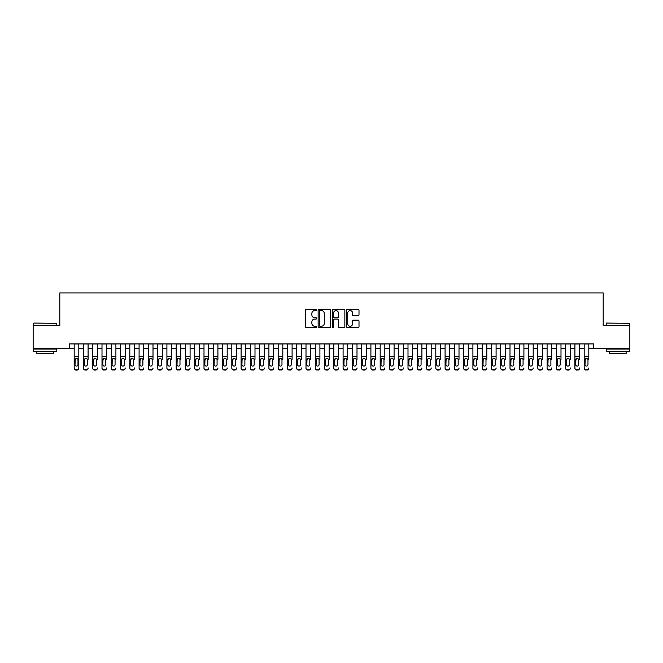 <?xml version="1.0" encoding="UTF-8"?>
<svg xmlns="http://www.w3.org/2000/svg" width="663" height="663" viewBox="0 0 663 663"><rect width="100%" height="100%" fill="white"/><g stroke="black" fill="none" stroke-linecap="round" stroke-linejoin="round"><path stroke-width="0.99" d="M316.665 309.961A0.638 0.638 0 0 0 316.027 309.323L306.356 309.323A0.912 0.912 0 0 0 305.444 310.234L305.444 326.619A0.912 0.912 0 0 0 306.356 327.53L316.027 327.53A0.638 0.638 0 0 0 316.665 326.892A0.638 0.638 0 0 0 316.027 326.254L314.776 326.254A2.909 2.909 0 0 1 311.867 323.337L311.867 321.978A2.909 2.909 0 0 1 314.776 319.06L316.027 319.06A0.638 0.638 0 0 0 316.665 318.422A0.638 0.638 0 0 0 316.027 317.784L314.776 317.784A2.909 2.909 0 0 1 311.867 314.875L311.867 313.508A2.909 2.909 0 0 1 314.776 310.599L316.027 310.599A0.638 0.638 0 0 0 316.665 309.961M358.103 315.737A0.912 0.912 0 0 0 359.006 314.834L359.006 310.234A0.912 0.912 0 0 0 358.103 309.323L347.362 309.323A0.912 0.912 0 0 0 346.451 310.234L346.451 326.619A0.912 0.912 0 0 0 347.362 327.53L358.103 327.53A0.912 0.912 0 0 0 359.006 326.619L359.006 321.066A0.912 0.912 0 0 0 358.103 320.154L353.503 320.154A0.912 0.912 0 0 0 352.592 321.066L352.592 323.817A2.437 2.437 0 0 1 350.155 326.254A2.437 2.437 0 0 1 347.727 323.817L347.727 313.035A2.437 2.437 0 0 1 350.155 310.599A2.437 2.437 0 0 1 352.592 313.035L352.592 314.834A0.912 0.912 0 0 0 353.503 315.737L358.103 315.737M69.549 348.564L33.15 348.564L33.15 325.384L59.811 325.384L59.811 292.922L603.189 292.922L603.189 325.384L629.85 325.384L629.85 348.564L593.451 348.564L593.451 343.923L69.549 343.923L69.549 348.564L74.181 348.564M330.704 310.234A0.912 0.912 0 0 0 329.793 309.323L319.052 309.323A0.912 0.912 0 0 0 318.141 310.234L318.141 326.619A0.912 0.912 0 0 0 319.052 327.53L329.793 327.53A0.912 0.912 0 0 0 330.704 326.619L330.704 310.234M333.207 309.323L343.948 309.323A0.912 0.912 0 0 1 344.859 310.234L344.859 326.619A0.912 0.912 0 0 1 343.948 327.53L339.348 327.53A0.912 0.912 0 0 1 338.437 326.619L338.437 319.972A0.912 0.912 0 0 0 337.533 319.06L334.483 319.06A0.912 0.912 0 0 0 333.572 319.972L333.572 326.892A0.638 0.638 0 0 1 332.934 327.53A0.638 0.638 0 0 1 332.296 326.892L332.296 310.234A0.912 0.912 0 0 1 333.207 309.323M78.814 348.564L83.455 348.564M88.088 348.564L92.729 348.564M97.362 348.564L102.003 348.564M106.635 348.564L111.276 348.564M115.909 348.564L120.542 348.564M125.183 348.564L129.815 348.564M134.456 348.564L139.089 348.564M143.73 348.564L148.363 348.564M153.004 348.564L157.637 348.564M162.269 348.564L166.91 348.564M171.543 348.564L176.184 348.564M180.817 348.564L185.458 348.564M190.09 348.564L194.731 348.564M199.364 348.564L203.997 348.564M208.638 348.564L213.271 348.564M217.912 348.564L222.544 348.564M227.185 348.564L231.818 348.564M236.451 348.564L241.092 348.564M245.724 348.564L250.365 348.564M254.998 348.564L259.639 348.564M264.272 348.564L268.913 348.564M273.546 348.564L278.178 348.564M282.819 348.564L287.452 348.564M292.093 348.564L296.726 348.564M301.367 348.564L305.999 348.564M310.64 348.564L315.273 348.564M319.906 348.564L324.547 348.564M329.179 348.564L333.82 348.564M338.453 348.564L343.094 348.564M347.727 348.564L352.36 348.564M357.001 348.564L361.633 348.564M366.274 348.564L370.907 348.564M375.548 348.564L380.181 348.564M384.822 348.564L389.454 348.564M394.087 348.564L398.728 348.564M403.361 348.564L408.002 348.564M412.635 348.564L417.276 348.564M421.908 348.564L426.549 348.564M431.182 348.564L435.815 348.564M440.456 348.564L445.088 348.564M449.729 348.564L454.362 348.564M459.003 348.564L463.636 348.564M468.269 348.564L472.91 348.564M477.542 348.564L482.183 348.564M486.816 348.564L491.457 348.564M496.09 348.564L500.731 348.564M505.363 348.564L509.996 348.564M514.637 348.564L519.27 348.564M523.911 348.564L528.544 348.564M533.185 348.564L537.817 348.564M542.458 348.564L547.091 348.564M551.724 348.564L556.365 348.564M560.997 348.564L565.638 348.564M570.271 348.564L574.912 348.564M579.545 348.564L584.186 348.564M588.819 348.564L593.451 348.564M320.055 310.599A0.638 0.638 0 0 0 319.417 311.237L319.417 325.616A0.638 0.638 0 0 0 320.055 326.254L321.373 326.254A2.909 2.909 0 0 0 324.29 323.337L324.29 313.508A2.909 2.909 0 0 0 321.373 310.599L320.055 310.599M338.437 313.077A2.437 2.437 0 0 0 336.008 310.64A2.437 2.437 0 0 0 333.572 313.077L333.572 316.881A0.912 0.912 0 0 0 334.483 317.784L337.533 317.784A0.912 0.912 0 0 0 338.437 316.881L338.437 313.077M74.181 359.354L74.181 367.94A1.856 1.84 -0 0 0 76.038 369.78L76.966 369.78A1.856 1.84 -0 0 0 78.814 367.94L78.814 368.238A1.856 1.84 180 0 1 76.966 370.078L76.966 369.78M77.985 364.633L77.985 359.752L77.985 364.633A1.483 1.475 180 0 1 76.502 366.1A1.483 1.475 180 0 0 77.985 364.633M75.018 364.923L75.018 364.633A1.483 1.475 180 0 0 76.502 366.1M75.018 364.633L75.184 359.064L76.502 358.26L77.82 359.064L76.502 358.26L75.018 359.636M78.814 343.923L78.814 367.94M74.181 343.923L74.181 368.238A1.856 1.84 180 0 0 76.038 370.078L76.966 370.078M78.814 359.064L77.82 359.064L77.985 359.752M33.896 323.063L56.794 323.337L33.896 323.063M45.208 351.34L33.614 351.34L33.614 349.028L56.794 349.028L56.794 351.34L45.208 351.34M53.554 351.34L53.554 353.478L36.863 353.478L36.863 351.34M606.479 323.063L629.386 323.337L606.479 323.063M617.792 351.34L606.206 351.34L606.206 349.028L629.386 349.028L629.386 351.34L617.792 351.34M626.137 351.34L626.137 353.478L609.446 353.478L609.446 351.34M83.455 343.923L83.455 367.94A1.856 1.84 -0 0 0 85.312 369.78L86.24 369.78A1.856 1.84 -0 0 0 88.088 367.94L88.088 368.238A1.856 1.84 180 0 1 86.24 370.078L86.24 369.78M88.088 359.354L88.088 343.923M87.259 364.633L87.259 359.752L87.259 364.633A1.483 1.475 180 0 1 85.776 366.1A1.483 1.475 180 0 0 87.259 364.633M84.292 364.923L84.292 364.633A1.483 1.475 180 0 0 85.776 366.1M84.292 364.633L84.45 359.064L85.776 358.26L87.093 359.064L85.776 358.26L84.292 359.636M92.729 343.923L92.729 367.94A1.856 1.84 -0 0 0 94.585 369.78L95.505 369.78A1.856 1.84 -0 0 0 97.362 367.94L97.362 368.238A1.856 1.84 180 0 1 95.505 370.078L95.505 369.78M97.362 359.354L97.362 343.923M96.533 364.633L96.533 359.752L96.533 364.633A1.483 1.475 180 0 1 95.049 366.1A1.483 1.475 180 0 0 96.533 364.633M93.566 364.923L93.566 364.633A1.483 1.475 180 0 0 95.049 366.1M93.566 364.633L93.723 359.064L95.049 358.26L96.367 359.064L95.049 358.26L93.566 359.636M102.003 343.923L102.003 367.94A1.856 1.84 -0 0 0 103.851 369.78L104.779 369.78A1.856 1.84 -0 0 0 106.635 367.94L106.635 368.238A1.856 1.84 180 0 1 104.779 370.078L104.779 369.78M106.635 359.354L106.635 343.923M105.798 364.633L105.798 359.752L105.798 364.633A1.483 1.475 180 0 1 104.315 366.1A1.483 1.475 180 0 0 105.798 364.633M102.831 364.923L102.831 364.633A1.483 1.475 180 0 0 104.315 366.1M102.831 364.633L102.997 359.064L104.315 358.26L105.641 359.064L104.315 358.26L102.831 359.636M111.276 343.923L111.276 367.94A1.856 1.84 -0 0 0 113.124 369.78L114.053 369.78A1.856 1.84 -0 0 0 115.909 367.94L115.909 368.238A1.856 1.84 180 0 1 114.053 370.078L114.053 369.78M115.909 359.354L115.909 343.923M115.072 364.633L115.072 359.752L115.072 364.633A1.483 1.475 180 0 1 113.588 366.1A1.483 1.475 180 0 0 115.072 364.633M112.105 364.923L112.105 364.633A1.483 1.475 180 0 0 113.588 366.1M112.105 364.633L112.271 359.064L113.588 358.26L114.906 359.064L113.588 358.26L112.105 359.636M85.312 369.78L86.24 370.078M85.312 370.078A1.856 1.84 180 0 1 83.455 368.238L83.455 367.94M88.088 359.064L87.093 359.064L87.259 359.752M94.585 369.78L95.505 370.078M94.585 370.078A1.856 1.84 180 0 1 92.729 368.238L92.729 367.94M97.362 359.064L96.367 359.064L96.533 359.752M103.851 369.78L104.779 370.078M103.851 370.078A1.856 1.84 180 0 1 102.003 368.238L102.003 367.94M106.635 359.064L105.641 359.064L105.798 359.752M113.124 369.78L114.053 370.078M113.124 370.078A1.856 1.84 180 0 1 111.276 368.238L111.276 367.94M115.909 359.064L114.906 359.064L115.072 359.752M120.542 343.923L120.542 367.94A1.856 1.84 -0 0 0 122.398 369.78L123.326 369.78A1.856 1.84 -0 0 0 125.183 367.94L125.183 368.238A1.856 1.84 180 0 1 123.326 370.078L123.326 369.78M125.183 359.354L125.183 343.923M124.346 364.633L124.346 359.752L124.346 364.633A1.483 1.475 180 0 1 122.862 366.1A1.483 1.475 180 0 0 124.346 364.633M121.379 364.923L121.379 364.633A1.483 1.475 180 0 0 122.862 366.1M121.379 364.633L121.544 359.064L122.862 358.26L124.18 359.064L122.862 358.26L121.379 359.636M122.398 369.78L123.326 370.078M122.398 370.078A1.856 1.84 180 0 1 120.542 368.238L120.542 367.94M125.183 359.064L124.18 359.064L124.346 359.752M129.815 343.923L129.815 367.94A1.856 1.84 -0 0 0 131.672 369.78L132.6 369.78A1.856 1.84 -0 0 0 134.456 367.94L134.456 368.238A1.856 1.84 180 0 1 132.6 370.078L132.6 369.78M134.456 359.354L134.456 343.923M133.619 364.633L133.619 359.752L133.619 364.633A1.483 1.475 180 0 1 132.136 366.1A1.483 1.475 180 0 0 133.619 364.633M130.652 364.923L130.652 364.633A1.483 1.475 180 0 0 132.136 366.1M130.652 364.633L130.818 359.064L132.136 358.26L133.454 359.064L132.136 358.26L130.652 359.636M131.672 369.78L132.6 370.078M131.672 370.078A1.856 1.84 180 0 1 129.815 368.238L129.815 367.94M134.456 359.064L133.454 359.064L133.619 359.752M139.089 343.923L139.089 367.94A1.856 1.84 -0 0 0 140.946 369.78L141.874 369.78A1.856 1.84 -0 0 0 143.73 367.94L143.73 368.238A1.856 1.84 180 0 1 141.874 370.078L141.874 369.78M143.73 359.354L143.73 343.923M142.893 364.633L142.893 359.752L142.893 364.633A1.483 1.475 180 0 1 141.41 366.1A1.483 1.475 180 0 0 142.893 364.633M139.926 364.923L139.926 364.633A1.483 1.475 180 0 0 141.41 366.1M139.926 364.633L140.092 359.064L141.41 358.26L142.727 359.064L141.41 358.26L139.926 359.636M140.946 369.78L141.874 370.078M140.946 370.078A1.856 1.84 180 0 1 139.089 368.238L139.089 367.94M143.73 359.064L142.727 359.064L142.893 359.752M148.363 343.923L148.363 367.94A1.856 1.84 -0 0 0 150.219 369.78L151.147 369.78A1.856 1.84 -0 0 0 153.004 367.94L153.004 368.238A1.856 1.84 180 0 1 151.147 370.078L151.147 369.78M153.004 359.354L153.004 343.923M152.167 364.633L152.167 359.752L152.167 364.633A1.483 1.475 180 0 1 150.683 366.1A1.483 1.475 180 0 0 152.167 364.633M149.2 364.923L149.2 364.633A1.483 1.475 180 0 0 150.683 366.1M149.2 364.633L149.366 359.064L150.683 358.26L152.001 359.064L150.683 358.26L149.2 359.636M150.219 369.78L151.147 370.078M150.219 370.078A1.856 1.84 180 0 1 148.363 368.238L148.363 367.94M153.004 359.064L152.001 359.064L152.167 359.752M157.637 343.923L157.637 367.94A1.856 1.84 -0 0 0 159.493 369.78L160.421 369.78A1.856 1.84 -0 0 0 162.269 367.94L162.269 368.238A1.856 1.84 180 0 1 160.421 370.078L160.421 369.78M162.269 359.354L162.269 343.923M161.441 364.633L161.441 359.752L161.441 364.633A1.483 1.475 180 0 1 159.957 366.1A1.483 1.475 180 0 0 161.441 364.633M158.474 364.923L158.474 364.633A1.483 1.475 180 0 0 159.957 366.1M158.474 364.633L158.631 359.064L159.957 358.26L161.275 359.064L159.957 358.26L158.474 359.636M159.493 369.78L160.421 370.078M159.493 370.078A1.856 1.84 180 0 1 157.637 368.238L157.637 367.94M162.269 359.064L161.275 359.064L161.441 359.752M166.91 343.923L166.91 367.94A1.856 1.84 -0 0 0 168.767 369.78L169.695 369.78A1.856 1.84 -0 0 0 171.543 367.94L171.543 368.238A1.856 1.84 180 0 1 169.695 370.078L169.695 369.78M171.543 359.354L171.543 343.923M170.714 364.633L170.714 359.752L170.714 364.633A1.483 1.475 180 0 1 169.231 366.1A1.483 1.475 180 0 0 170.714 364.633M167.747 364.923L167.747 364.633A1.483 1.475 180 0 0 169.231 366.1M167.747 364.633L167.905 359.064L169.231 358.26L170.548 359.064L169.231 358.26L167.747 359.636M168.767 369.78L169.695 370.078M168.767 370.078A1.856 1.84 180 0 1 166.91 368.238L166.91 367.94M171.543 359.064L170.548 359.064L170.714 359.752M176.184 343.923L176.184 367.94A1.856 1.84 -0 0 0 178.04 369.78L178.96 369.78A1.856 1.84 -0 0 0 180.817 367.94L180.817 368.238A1.856 1.84 180 0 1 178.96 370.078L178.96 369.78M180.817 359.354L180.817 343.923M179.98 364.633L179.98 359.752L179.98 364.633A1.483 1.475 180 0 1 178.496 366.1A1.483 1.475 180 0 0 179.98 364.633M177.013 364.923L177.013 364.633A1.483 1.475 180 0 0 178.496 366.1M177.013 364.633L177.178 359.064L178.496 358.26L179.822 359.064L178.496 358.26L177.013 359.636M178.04 369.78L178.96 370.078M178.04 370.078A1.856 1.84 180 0 1 176.184 368.238L176.184 367.94M180.817 359.064L179.822 359.064L179.98 359.752M185.458 343.923L185.458 367.94A1.856 1.84 -0 0 0 187.306 369.78L188.234 369.78A1.856 1.84 -0 0 0 190.09 367.94L190.09 368.238A1.856 1.84 180 0 1 188.234 370.078L188.234 369.78M190.09 359.354L190.09 343.923M189.253 364.633L189.253 359.752L189.253 364.633A1.483 1.475 180 0 1 187.77 366.1A1.483 1.475 180 0 0 189.253 364.633M186.286 364.923L186.286 364.633A1.483 1.475 180 0 0 187.77 366.1M186.286 364.633L186.452 359.064L187.77 358.26L189.096 359.064L187.77 358.26L186.286 359.636M187.306 369.78L188.234 370.078M187.306 370.078A1.856 1.84 180 0 1 185.458 368.238L185.458 367.94M190.09 359.064L189.096 359.064L189.253 359.752M194.731 343.923L194.731 367.94A1.856 1.84 -0 0 0 196.579 369.78L197.508 369.78A1.856 1.84 -0 0 0 199.364 367.94L199.364 368.238A1.856 1.84 180 0 1 197.508 370.078L197.508 369.78M199.364 359.354L199.364 343.923M198.527 364.633L198.527 359.752L198.527 364.633A1.483 1.475 180 0 1 197.044 366.1A1.483 1.475 180 0 0 198.527 364.633M195.56 364.923L195.56 364.633A1.483 1.475 180 0 0 197.044 366.1M195.56 364.633L195.726 359.064L197.044 358.26L198.361 359.064L197.044 358.26L195.56 359.636M196.579 369.78L197.508 370.078M196.579 370.078A1.856 1.84 180 0 1 194.731 368.238L194.731 367.94M199.364 359.064L198.361 359.064L198.527 359.752M203.997 343.923L203.997 367.94A1.856 1.84 -0 0 0 205.853 369.78L206.781 369.78A1.856 1.84 -0 0 0 208.638 367.94L208.638 368.238A1.856 1.84 180 0 1 206.781 370.078L206.781 369.78M208.638 359.354L208.638 343.923M207.801 364.633L207.801 359.752L207.801 364.633A1.483 1.475 180 0 1 206.317 366.1A1.483 1.475 180 0 0 207.801 364.633M204.834 364.923L204.834 364.633A1.483 1.475 180 0 0 206.317 366.1M204.834 364.633L205 359.064L206.317 358.26L207.635 359.064L206.317 358.26L204.834 359.636M205.853 369.78L206.781 370.078M205.853 370.078A1.856 1.84 180 0 1 203.997 368.238L203.997 367.94M208.638 359.064L207.635 359.064L207.801 359.752M213.271 343.923L213.271 367.94A1.856 1.84 -0 0 0 215.127 369.78L216.055 369.78A1.856 1.84 -0 0 0 217.912 367.94L217.912 368.238A1.856 1.84 180 0 1 216.055 370.078L216.055 369.78M217.912 359.354L217.912 343.923M217.074 364.633L217.074 359.752L217.074 364.633A1.483 1.475 180 0 1 215.591 366.1A1.483 1.475 180 0 0 217.074 364.633M214.108 364.923L214.108 364.633A1.483 1.475 180 0 0 215.591 366.1M214.108 364.633L214.273 359.064L215.591 358.26L216.909 359.064L215.591 358.26L214.108 359.636M215.127 369.78L216.055 370.078M215.127 370.078A1.856 1.84 180 0 1 213.271 368.238L213.271 367.94M217.912 359.064L216.909 359.064L217.074 359.752M222.544 343.923L222.544 367.94A1.856 1.84 -0 0 0 224.401 369.78L225.329 369.78A1.856 1.84 -0 0 0 227.185 367.94L227.185 368.238A1.856 1.84 180 0 1 225.329 370.078L225.329 369.78M227.185 359.354L227.185 343.923M226.348 364.633L226.348 359.752L226.348 364.633A1.483 1.475 180 0 1 224.865 366.1A1.483 1.475 180 0 0 226.348 364.633M223.381 364.923L223.381 364.633A1.483 1.475 180 0 0 224.865 366.1M223.381 364.633L223.547 359.064L224.865 358.26L226.182 359.064L224.865 358.26L223.381 359.636M224.401 369.78L225.329 370.078M224.401 370.078A1.856 1.84 180 0 1 222.544 368.238L222.544 367.94M227.185 359.064L226.182 359.064L226.348 359.752M231.818 343.923L231.818 367.94A1.856 1.84 -0 0 0 233.674 369.78L234.603 369.78A1.856 1.84 -0 0 0 236.451 367.94L236.451 368.238A1.856 1.84 180 0 1 234.603 370.078L234.603 369.78M236.451 359.354L236.451 343.923M235.622 364.633L235.622 359.752L235.622 364.633A1.483 1.475 180 0 1 234.138 366.1A1.483 1.475 180 0 0 235.622 364.633M232.655 364.923L232.655 364.633A1.483 1.475 180 0 0 234.138 366.1M232.655 364.633L232.821 359.064L234.138 358.26L235.456 359.064L234.138 358.26L232.655 359.636M233.674 369.78L234.603 370.078M233.674 370.078A1.856 1.84 180 0 1 231.818 368.238L231.818 367.94M236.451 359.064L235.456 359.064L235.622 359.752M241.092 343.923L241.092 367.94A1.856 1.84 -0 0 0 242.948 369.78L243.876 369.78A1.856 1.84 -0 0 0 245.724 367.94L245.724 368.238A1.856 1.84 180 0 1 243.876 370.078L243.876 369.78M245.724 359.354L245.724 343.923M244.896 364.633L244.896 359.752L244.896 364.633A1.483 1.475 180 0 1 243.412 366.1A1.483 1.475 180 0 0 244.896 364.633M241.929 364.923L241.929 364.633A1.483 1.475 180 0 0 243.412 366.1M241.929 364.633L242.086 359.064L243.412 358.26L244.73 359.064L243.412 358.26L241.929 359.636M242.948 369.78L243.876 370.078M242.948 370.078A1.856 1.84 180 0 1 241.092 368.238L241.092 367.94M245.724 359.064L244.73 359.064L244.896 359.752M250.365 343.923L250.365 367.94A1.856 1.84 -0 0 0 252.222 369.78L253.142 369.78A1.856 1.84 -0 0 0 254.998 367.94L254.998 368.238A1.856 1.84 180 0 1 253.142 370.078L253.142 369.78M254.998 359.354L254.998 343.923M254.169 364.633L254.169 359.752L254.169 364.633A1.483 1.475 180 0 1 252.686 366.1A1.483 1.475 180 0 0 254.169 364.633M251.194 364.923L251.194 364.633A1.483 1.475 180 0 0 252.686 366.1M251.194 364.633L251.36 359.064L252.686 358.26L254.004 359.064L252.686 358.26L251.194 359.636M252.222 369.78L253.142 370.078M252.222 370.078A1.856 1.84 180 0 1 250.365 368.238L250.365 367.94M254.998 359.064L254.004 359.064L254.169 359.752M259.639 343.923L259.639 367.94A1.856 1.84 -0 0 0 261.487 369.78L262.415 369.78A1.856 1.84 -0 0 0 264.272 367.94L264.272 368.238A1.856 1.84 180 0 1 262.415 370.078L262.415 369.78M264.272 359.354L264.272 343.923M263.435 364.633L263.435 359.752L263.435 364.633A1.483 1.475 180 0 1 261.951 366.1A1.483 1.475 180 0 0 263.435 364.633M260.468 364.923L260.468 364.633A1.483 1.475 180 0 0 261.951 366.1M260.468 364.633L260.634 359.064L261.951 358.26L263.277 359.064L261.951 358.26L260.468 359.636M261.487 369.78L262.415 370.078M261.487 370.078A1.856 1.84 180 0 1 259.639 368.238L259.639 367.94M264.272 359.064L263.277 359.064L263.435 359.752M268.913 343.923L268.913 367.94A1.856 1.84 -0 0 0 270.761 369.78L271.689 369.78A1.856 1.84 -0 0 0 273.546 367.94L273.546 368.238A1.856 1.84 180 0 1 271.689 370.078L271.689 369.78M273.546 359.354L273.546 343.923M272.708 364.633L272.708 359.752L272.708 364.633A1.483 1.475 180 0 1 271.225 366.1A1.483 1.475 180 0 0 272.708 364.633M269.742 364.923L269.742 364.633A1.483 1.475 180 0 0 271.225 366.1M269.742 364.633L269.907 359.064L271.225 358.26L272.543 359.064L271.225 358.26L269.742 359.636M270.761 369.78L271.689 370.078M270.761 370.078A1.856 1.84 180 0 1 268.913 368.238L268.913 367.94M273.546 359.064L272.543 359.064L272.708 359.752M278.178 343.923L278.178 367.94A1.856 1.84 -0 0 0 280.035 369.78L280.963 369.78A1.856 1.84 -0 0 0 282.819 367.94L282.819 368.238A1.856 1.84 180 0 1 280.963 370.078L280.963 369.78M282.819 359.354L282.819 343.923M281.982 364.633L281.982 359.752L281.982 364.633A1.483 1.475 180 0 1 280.499 366.1A1.483 1.475 180 0 0 281.982 364.633M279.015 364.923L279.015 364.633A1.483 1.475 180 0 0 280.499 366.1M279.015 364.633L279.181 359.064L280.499 358.26L281.816 359.064L280.499 358.26L279.015 359.636M280.035 369.78L280.963 370.078M280.035 370.078A1.856 1.84 180 0 1 278.178 368.238L278.178 367.94M282.819 359.064L281.816 359.064L281.982 359.752M287.452 343.923L287.452 367.94A1.856 1.84 -0 0 0 289.308 369.78L290.237 369.78A1.856 1.84 -0 0 0 292.093 367.94L292.093 368.238A1.856 1.84 180 0 1 290.237 370.078L290.237 369.78M292.093 359.354L292.093 343.923M291.256 364.633L291.256 359.752L291.256 364.633A1.483 1.475 180 0 1 289.772 366.1A1.483 1.475 180 0 0 291.256 364.633M288.289 364.923L288.289 364.633A1.483 1.475 180 0 0 289.772 366.1M288.289 364.633L288.455 359.064L289.772 358.26L291.09 359.064L289.772 358.26L288.289 359.636M289.308 369.78L290.237 370.078M289.308 370.078A1.856 1.84 180 0 1 287.452 368.238L287.452 367.94M292.093 359.064L291.09 359.064L291.256 359.752M296.726 343.923L296.726 367.94A1.856 1.84 -0 0 0 298.582 369.78L299.51 369.78A1.856 1.84 -0 0 0 301.367 367.94L301.367 368.238A1.856 1.84 180 0 1 299.51 370.078L299.51 369.78M301.367 359.354L301.367 343.923M300.53 364.633L300.53 359.752L300.53 364.633A1.483 1.475 180 0 1 299.046 366.1A1.483 1.475 180 0 0 300.53 364.633M297.563 364.923L297.563 364.633A1.483 1.475 180 0 0 299.046 366.1M297.563 364.633L297.728 359.064L299.046 358.26L300.364 359.064L299.046 358.26L297.563 359.636M298.582 369.78L299.51 370.078M298.582 370.078A1.856 1.84 180 0 1 296.726 368.238L296.726 367.94M301.367 359.064L300.364 359.064L300.53 359.752M305.999 343.923L305.999 367.94A1.856 1.84 -0 0 0 307.856 369.78L308.784 369.78A1.856 1.84 -0 0 0 310.64 367.94L310.64 368.238A1.856 1.84 180 0 1 308.784 370.078L308.784 369.78M310.64 359.354L310.64 343.923M309.803 364.633L309.803 359.752L309.803 364.633A1.483 1.475 180 0 1 308.32 366.1A1.483 1.475 180 0 0 309.803 364.633M306.836 364.923L306.836 364.633A1.483 1.475 180 0 0 308.32 366.1M306.836 364.633L307.002 359.064L308.32 358.26L309.638 359.064L308.32 358.26L306.836 359.636M307.856 369.78L308.784 370.078M307.856 370.078A1.856 1.84 180 0 1 305.999 368.238L305.999 367.94M310.64 359.064L309.638 359.064L309.803 359.752M315.273 343.923L315.273 367.94A1.856 1.84 -0 0 0 317.129 369.78L318.058 369.78A1.856 1.84 -0 0 0 319.906 367.94L319.906 368.238A1.856 1.84 180 0 1 318.058 370.078L318.058 369.78M319.906 359.354L319.906 343.923M319.077 364.633L319.077 359.752L319.077 364.633A1.483 1.475 180 0 1 317.594 366.1A1.483 1.475 180 0 0 319.077 364.633M316.11 364.923L316.11 364.633A1.483 1.475 180 0 0 317.594 366.1M316.11 364.633L316.268 359.064L317.594 358.26L318.911 359.064L317.594 358.26L316.11 359.636M317.129 369.78L318.058 370.078M317.129 370.078A1.856 1.84 180 0 1 315.273 368.238L315.273 367.94M319.906 359.064L318.911 359.064L319.077 359.752M324.547 343.923L324.547 367.94A1.856 1.84 -0 0 0 326.403 369.78L327.331 369.78A1.856 1.84 -0 0 0 329.179 367.94L329.179 368.238A1.856 1.84 180 0 1 327.331 370.078L327.331 369.78M329.179 359.354L329.179 343.923M328.351 364.633L328.351 359.752L328.351 364.633A1.483 1.475 180 0 1 326.867 366.1A1.483 1.475 180 0 0 328.351 364.633M325.384 364.923L325.384 364.633A1.483 1.475 180 0 0 326.867 366.1M325.384 364.633L325.541 359.064L326.867 358.26L328.185 359.064L326.867 358.26L325.384 359.636M326.403 369.78L327.331 370.078M326.403 370.078A1.856 1.84 180 0 1 324.547 368.238L324.547 367.94M329.179 359.064L328.185 359.064L328.351 359.752M333.82 343.923L333.82 367.94A1.856 1.84 -0 0 0 335.669 369.78L336.597 369.78A1.856 1.84 -0 0 0 338.453 367.94L338.453 368.238A1.856 1.84 180 0 1 336.597 370.078L336.597 369.78M338.453 359.354L338.453 343.923M337.616 364.633L337.616 359.752L337.616 364.633A1.483 1.475 180 0 1 336.133 366.1A1.483 1.475 180 0 0 337.616 364.633M334.649 364.923L334.649 364.633A1.483 1.475 180 0 0 336.133 366.1M334.649 364.633L334.815 359.064L336.133 358.26L337.459 359.064L336.133 358.26L334.649 359.636M335.669 369.78L336.597 370.078M335.669 370.078A1.856 1.84 180 0 1 333.82 368.238L333.82 367.94M338.453 359.064L337.459 359.064L337.616 359.752M343.094 343.923L343.094 367.94A1.856 1.84 -0 0 0 344.942 369.78L345.871 369.78A1.856 1.84 -0 0 0 347.727 367.94L347.727 368.238A1.856 1.84 180 0 1 345.871 370.078L345.871 369.78M347.727 359.354L347.727 343.923M346.89 364.633L346.89 359.752L346.89 364.633A1.483 1.475 180 0 1 345.406 366.1A1.483 1.475 180 0 0 346.89 364.633M343.923 364.923L343.923 364.633A1.483 1.475 180 0 0 345.406 366.1M343.923 364.633L344.089 359.064L345.406 358.26L346.732 359.064L345.406 358.26L343.923 359.636M344.942 369.78L345.871 370.078M344.942 370.078A1.856 1.84 180 0 1 343.094 368.238L343.094 367.94M347.727 359.064L346.732 359.064L346.89 359.752M352.36 343.923L352.36 367.94A1.856 1.84 -0 0 0 354.216 369.78L355.144 369.78A1.856 1.84 -0 0 0 357.001 367.94L357.001 368.238A1.856 1.84 180 0 1 355.144 370.078L355.144 369.78M357.001 359.354L357.001 343.923M356.164 364.633L356.164 359.752L356.164 364.633A1.483 1.475 180 0 1 354.68 366.1A1.483 1.475 180 0 0 356.164 364.633M353.197 364.923L353.197 364.633A1.483 1.475 180 0 0 354.68 366.1M353.197 364.633L353.362 359.064L354.68 358.26L355.998 359.064L354.68 358.26L353.197 359.636M354.216 369.78L355.144 370.078M354.216 370.078A1.856 1.84 180 0 1 352.36 368.238L352.36 367.94M357.001 359.064L355.998 359.064L356.164 359.752M361.633 343.923L361.633 367.94A1.856 1.84 -0 0 0 363.49 369.78L364.418 369.78A1.856 1.84 -0 0 0 366.274 367.94L366.274 368.238A1.856 1.84 180 0 1 364.418 370.078L364.418 369.78M366.274 359.354L366.274 343.923M365.437 364.633L365.437 359.752L365.437 364.633A1.483 1.475 180 0 1 363.954 366.1A1.483 1.475 180 0 0 365.437 364.633M362.47 364.923L362.47 364.633A1.483 1.475 180 0 0 363.954 366.1M362.47 364.633L362.636 359.064L363.954 358.26L365.272 359.064L363.954 358.26L362.47 359.636M363.49 369.78L364.418 370.078M363.49 370.078A1.856 1.84 180 0 1 361.633 368.238L361.633 367.94M366.274 359.064L365.272 359.064L365.437 359.752M370.907 343.923L370.907 367.94A1.856 1.84 -0 0 0 372.763 369.78L373.692 369.78A1.856 1.84 -0 0 0 375.548 367.94L375.548 368.238A1.856 1.84 180 0 1 373.692 370.078L373.692 369.78M375.548 359.354L375.548 343.923M374.711 364.633L374.711 359.752L374.711 364.633A1.483 1.475 180 0 1 373.228 366.1A1.483 1.475 180 0 0 374.711 364.633M371.744 364.923L371.744 364.633A1.483 1.475 180 0 0 373.228 366.1M371.744 364.633L371.91 359.064L373.228 358.26L374.545 359.064L373.228 358.26L371.744 359.636M372.763 369.78L373.692 370.078M372.763 370.078A1.856 1.84 180 0 1 370.907 368.238L370.907 367.94M375.548 359.064L374.545 359.064L374.711 359.752M380.181 343.923L380.181 367.94A1.856 1.84 -0 0 0 382.037 369.78L382.965 369.78A1.856 1.84 -0 0 0 384.822 367.94L384.822 368.238A1.856 1.84 180 0 1 382.965 370.078L382.965 369.78M384.822 359.354L384.822 343.923M383.985 364.633L383.985 359.752L383.985 364.633A1.483 1.475 180 0 1 382.501 366.1A1.483 1.475 180 0 0 383.985 364.633M381.018 364.923L381.018 364.633A1.483 1.475 180 0 0 382.501 366.1M381.018 364.633L381.184 359.064L382.501 358.26L383.819 359.064L382.501 358.26L381.018 359.636M382.037 369.78L382.965 370.078M382.037 370.078A1.856 1.84 180 0 1 380.181 368.238L380.181 367.94M384.822 359.064L383.819 359.064L383.985 359.752M389.454 343.923L389.454 367.94A1.856 1.84 -0 0 0 391.311 369.78L392.239 369.78A1.856 1.84 -0 0 0 394.087 367.94L394.087 368.238A1.856 1.84 180 0 1 392.239 370.078L392.239 369.78M394.087 359.354L394.087 343.923M393.258 364.633L393.258 359.752L393.258 364.633A1.483 1.475 180 0 1 391.775 366.1A1.483 1.475 180 0 0 393.258 364.633M390.292 364.923L390.292 364.633A1.483 1.475 180 0 0 391.775 366.1M390.292 364.633L390.457 359.064L391.775 358.26L393.093 359.064L391.775 358.26L390.292 359.636M391.311 369.78L392.239 370.078M391.311 370.078A1.856 1.84 180 0 1 389.454 368.238L389.454 367.94M394.087 359.064L393.093 359.064L393.258 359.752M398.728 343.923L398.728 367.94A1.856 1.84 -0 0 0 400.585 369.78L401.513 369.78A1.856 1.84 -0 0 0 403.361 367.94L403.361 368.238A1.856 1.84 180 0 1 401.513 370.078L401.513 369.78M403.361 359.354L403.361 343.923M402.532 364.633L402.532 359.752L402.532 364.633A1.483 1.475 180 0 1 401.049 366.1A1.483 1.475 180 0 0 402.532 364.633M399.565 364.923L399.565 364.633A1.483 1.475 180 0 0 401.049 366.1M399.565 364.633L399.723 359.064L401.049 358.26L402.366 359.064L401.049 358.26L399.565 359.636M400.585 369.78L401.513 370.078M400.585 370.078A1.856 1.84 180 0 1 398.728 368.238L398.728 367.94M403.361 359.064L402.366 359.064L402.532 359.752M408.002 343.923L408.002 367.94A1.856 1.84 -0 0 0 409.858 369.78L410.778 369.78A1.856 1.84 -0 0 0 412.635 367.94L412.635 368.238A1.856 1.84 180 0 1 410.778 370.078L410.778 369.78M412.635 359.354L412.635 343.923M411.806 364.633L411.806 359.752L411.806 364.633A1.483 1.475 180 0 1 410.314 366.1A1.483 1.475 180 0 0 411.806 364.633M408.831 364.923L408.831 364.633A1.483 1.475 180 0 0 410.314 366.1M408.831 364.633L408.996 359.064L410.314 358.26L411.64 359.064L410.314 358.26L408.831 359.636M409.858 369.78L410.778 370.078M409.858 370.078A1.856 1.84 180 0 1 408.002 368.238L408.002 367.94M412.635 359.064L411.64 359.064L411.806 359.752M417.276 343.923L417.276 367.94A1.856 1.84 -0 0 0 419.124 369.78L420.052 369.78A1.856 1.84 -0 0 0 421.908 367.94L421.908 368.238A1.856 1.84 180 0 1 420.052 370.078L420.052 369.78M421.908 359.354L421.908 343.923M421.071 364.633L421.071 359.752L421.071 364.633A1.483 1.475 180 0 1 419.588 366.1A1.483 1.475 180 0 0 421.071 364.633M418.104 364.923L418.104 364.633A1.483 1.475 180 0 0 419.588 366.1M418.104 364.633L418.27 359.064L419.588 358.26L420.914 359.064L419.588 358.26L418.104 359.636M419.124 369.78L420.052 370.078M419.124 370.078A1.856 1.84 180 0 1 417.276 368.238L417.276 367.94M421.908 359.064L420.914 359.064L421.071 359.752M426.549 343.923L426.549 367.94A1.856 1.84 -0 0 0 428.397 369.78L429.326 369.78A1.856 1.84 -0 0 0 431.182 367.94L431.182 368.238A1.856 1.84 180 0 1 429.326 370.078L429.326 369.78M431.182 359.354L431.182 343.923M430.345 364.633L430.345 359.752L430.345 364.633A1.483 1.475 180 0 1 428.862 366.1A1.483 1.475 180 0 0 430.345 364.633M427.378 364.923L427.378 364.633A1.483 1.475 180 0 0 428.862 366.1M427.378 364.633L427.544 359.064L428.862 358.26L430.179 359.064L428.862 358.26L427.378 359.636M428.397 369.78L429.326 370.078M428.397 370.078A1.856 1.84 180 0 1 426.549 368.238L426.549 367.94M431.182 359.064L430.179 359.064L430.345 359.752M435.815 343.923L435.815 367.94A1.856 1.84 -0 0 0 437.671 369.78L438.599 369.78A1.856 1.84 -0 0 0 440.456 367.94L440.456 368.238A1.856 1.84 180 0 1 438.599 370.078L438.599 369.78M440.456 359.354L440.456 343.923M439.619 364.633L439.619 359.752L439.619 364.633A1.483 1.475 180 0 1 438.135 366.1A1.483 1.475 180 0 0 439.619 364.633M436.652 364.923L436.652 364.633A1.483 1.475 180 0 0 438.135 366.1M436.652 364.633L436.818 359.064L438.135 358.26L439.453 359.064L438.135 358.26L436.652 359.636M437.671 369.78L438.599 370.078M437.671 370.078A1.856 1.84 180 0 1 435.815 368.238L435.815 367.94M440.456 359.064L439.453 359.064L439.619 359.752M445.088 343.923L445.088 367.94A1.856 1.84 -0 0 0 446.945 369.78L447.873 369.78A1.856 1.84 -0 0 0 449.729 367.94L449.729 368.238A1.856 1.84 180 0 1 447.873 370.078L447.873 369.78M449.729 359.354L449.729 343.923M448.892 364.633L448.892 359.752L448.892 364.633A1.483 1.475 180 0 1 447.409 366.1A1.483 1.475 180 0 0 448.892 364.633M445.926 364.923L445.926 364.633A1.483 1.475 180 0 0 447.409 366.1M445.926 364.633L446.091 359.064L447.409 358.26L448.727 359.064L447.409 358.26L445.926 359.636M446.945 369.78L447.873 370.078M446.945 370.078A1.856 1.84 180 0 1 445.088 368.238L445.088 367.94M449.729 359.064L448.727 359.064L448.892 359.752M454.362 343.923L454.362 367.94A1.856 1.84 -0 0 0 456.219 369.78L457.147 369.78A1.856 1.84 -0 0 0 459.003 367.94L459.003 368.238A1.856 1.84 180 0 1 457.147 370.078L457.147 369.78M459.003 359.354L459.003 343.923M458.166 364.633L458.166 359.752L458.166 364.633A1.483 1.475 180 0 1 456.683 366.1A1.483 1.475 180 0 0 458.166 364.633M455.199 364.923L455.199 364.633A1.483 1.475 180 0 0 456.683 366.1M455.199 364.633L455.365 359.064L456.683 358.26L458 359.064L456.683 358.26L455.199 359.636M456.219 369.78L457.147 370.078M456.219 370.078A1.856 1.84 180 0 1 454.362 368.238L454.362 367.94M459.003 359.064L458 359.064L458.166 359.752M463.636 343.923L463.636 367.94A1.856 1.84 -0 0 0 465.492 369.78L466.42 369.78A1.856 1.84 -0 0 0 468.269 367.94L468.269 368.238A1.856 1.84 180 0 1 466.42 370.078L466.42 369.78M468.269 359.354L468.269 343.923M467.44 364.633L467.44 359.752L467.44 364.633A1.483 1.475 180 0 1 465.956 366.1A1.483 1.475 180 0 0 467.44 364.633M464.473 364.923L464.473 364.633A1.483 1.475 180 0 0 465.956 366.1M464.473 364.633L464.639 359.064L465.956 358.26L467.274 359.064L465.956 358.26L464.473 359.636M465.492 369.78L466.42 370.078M465.492 370.078A1.856 1.84 180 0 1 463.636 368.238L463.636 367.94M468.269 359.064L467.274 359.064L467.44 359.752M472.91 343.923L472.91 367.94A1.856 1.84 -0 0 0 474.766 369.78L475.694 369.78A1.856 1.84 -0 0 0 477.542 367.94L477.542 368.238A1.856 1.84 180 0 1 475.694 370.078L475.694 369.78M477.542 359.354L477.542 343.923M476.714 364.633L476.714 359.752L476.714 364.633A1.483 1.475 180 0 1 475.23 366.1A1.483 1.475 180 0 0 476.714 364.633M473.747 364.923L473.747 364.633A1.483 1.475 180 0 0 475.23 366.1M473.747 364.633L473.904 359.064L475.23 358.26L476.548 359.064L475.23 358.26L473.747 359.636M474.766 369.78L475.694 370.078M474.766 370.078A1.856 1.84 180 0 1 472.91 368.238L472.91 367.94M477.542 359.064L476.548 359.064L476.714 359.752M482.183 343.923L482.183 367.94A1.856 1.84 -0 0 0 484.04 369.78L484.96 369.78A1.856 1.84 -0 0 0 486.816 367.94L486.816 368.238A1.856 1.84 180 0 1 484.96 370.078L484.96 369.78M486.816 359.354L486.816 343.923M485.987 364.633L485.987 359.752L485.987 364.633A1.483 1.475 180 0 1 484.504 366.1A1.483 1.475 180 0 0 485.987 364.633M483.02 364.923L483.02 364.633A1.483 1.475 180 0 0 484.504 366.1M483.02 364.633L483.178 359.064L484.504 358.26L485.822 359.064L484.504 358.26L483.02 359.636M484.04 369.78L484.96 370.078M484.04 370.078A1.856 1.84 180 0 1 482.183 368.238L482.183 367.94M486.816 359.064L485.822 359.064L485.987 359.752M491.457 343.923L491.457 367.94A1.856 1.84 -0 0 0 493.305 369.78L494.233 369.78A1.856 1.84 -0 0 0 496.09 367.94L496.09 368.238A1.856 1.84 180 0 1 494.233 370.078L494.233 369.78M496.09 359.354L496.09 343.923M495.253 364.633L495.253 359.752L495.253 364.633A1.483 1.475 180 0 1 493.769 366.1A1.483 1.475 180 0 0 495.253 364.633M492.286 364.923L492.286 364.633A1.483 1.475 180 0 0 493.769 366.1M492.286 364.633L492.452 359.064L493.769 358.26L495.095 359.064L493.769 358.26L492.286 359.636M493.305 369.78L494.233 370.078M493.305 370.078A1.856 1.84 180 0 1 491.457 368.238L491.457 367.94M496.09 359.064L495.095 359.064L495.253 359.752M500.731 343.923L500.731 367.94A1.856 1.84 -0 0 0 502.579 369.78L503.507 369.78A1.856 1.84 -0 0 0 505.363 367.94L505.363 368.238A1.856 1.84 180 0 1 503.507 370.078L503.507 369.78M505.363 359.354L505.363 343.923M504.526 364.633L504.526 359.752L504.526 364.633A1.483 1.475 180 0 1 503.043 366.1A1.483 1.475 180 0 0 504.526 364.633M501.56 364.923L501.56 364.633A1.483 1.475 180 0 0 503.043 366.1M501.56 364.633L501.725 359.064L503.043 358.26L504.369 359.064L503.043 358.26L501.56 359.636M502.579 369.78L503.507 370.078M502.579 370.078A1.856 1.84 180 0 1 500.731 368.238L500.731 367.94M505.363 359.064L504.369 359.064L504.526 359.752M509.996 343.923L509.996 367.94A1.856 1.84 -0 0 0 511.853 369.78L512.781 369.78A1.856 1.84 -0 0 0 514.637 367.94L514.637 368.238A1.856 1.84 180 0 1 512.781 370.078L512.781 369.78M514.637 359.354L514.637 343.923M513.8 364.633L513.8 359.752L513.8 364.633A1.483 1.475 180 0 1 512.317 366.1A1.483 1.475 180 0 0 513.8 364.633M510.833 364.923L510.833 364.633A1.483 1.475 180 0 0 512.317 366.1M510.833 364.633L510.999 359.064L512.317 358.26L513.634 359.064L512.317 358.26L510.833 359.636M511.853 369.78L512.781 370.078M511.853 370.078A1.856 1.84 180 0 1 509.996 368.238L509.996 367.94M514.637 359.064L513.634 359.064L513.8 359.752M519.27 343.923L519.27 367.94A1.856 1.84 -0 0 0 521.126 369.78L522.054 369.78A1.856 1.84 -0 0 0 523.911 367.94L523.911 368.238A1.856 1.84 180 0 1 522.054 370.078L522.054 369.78M523.911 359.354L523.911 343.923M523.074 364.633L523.074 359.752L523.074 364.633A1.483 1.475 180 0 1 521.59 366.1A1.483 1.475 180 0 0 523.074 364.633M520.107 364.923L520.107 364.633A1.483 1.475 180 0 0 521.59 366.1M520.107 364.633L520.273 359.064L521.59 358.26L522.908 359.064L521.59 358.26L520.107 359.636M521.126 369.78L522.054 370.078M521.126 370.078A1.856 1.84 180 0 1 519.27 368.238L519.27 367.94M523.911 359.064L522.908 359.064L523.074 359.752M528.544 343.923L528.544 367.94A1.856 1.84 -0 0 0 530.4 369.78L531.328 369.78A1.856 1.84 -0 0 0 533.185 367.94L533.185 368.238A1.856 1.84 180 0 1 531.328 370.078L531.328 369.78M533.185 359.354L533.185 343.923M532.348 364.633L532.348 359.752L532.348 364.633A1.483 1.475 180 0 1 530.864 366.1A1.483 1.475 180 0 0 532.348 364.633M529.381 364.923L529.381 364.633A1.483 1.475 180 0 0 530.864 366.1M529.381 364.633L529.546 359.064L530.864 358.26L532.182 359.064L530.864 358.26L529.381 359.636M530.4 369.78L531.328 370.078M530.4 370.078A1.856 1.84 180 0 1 528.544 368.238L528.544 367.94M533.185 359.064L532.182 359.064L532.348 359.752M537.817 343.923L537.817 367.94A1.856 1.84 -0 0 0 539.674 369.78L540.602 369.78A1.856 1.84 -0 0 0 542.458 367.94L542.458 368.238A1.856 1.84 180 0 1 540.602 370.078L540.602 369.78M542.458 359.354L542.458 343.923M541.621 364.633L541.621 359.752L541.621 364.633A1.483 1.475 180 0 1 540.138 366.1A1.483 1.475 180 0 0 541.621 364.633M538.654 364.923L538.654 364.633A1.483 1.475 180 0 0 540.138 366.1M538.654 364.633L538.82 359.064L540.138 358.26L541.456 359.064L540.138 358.26L538.654 359.636M539.674 369.78L540.602 370.078M539.674 370.078A1.856 1.84 180 0 1 537.817 368.238L537.817 367.94M542.458 359.064L541.456 359.064L541.621 359.752M547.091 343.923L547.091 367.94A1.856 1.84 -0 0 0 548.947 369.78L549.876 369.78A1.856 1.84 -0 0 0 551.724 367.94L551.724 368.238A1.856 1.84 180 0 1 549.876 370.078L549.876 369.78M551.724 359.354L551.724 343.923M550.895 364.633L550.895 359.752L550.895 364.633A1.483 1.475 180 0 1 549.412 366.1A1.483 1.475 180 0 0 550.895 364.633M547.928 364.923L547.928 364.633A1.483 1.475 180 0 0 549.412 366.1M547.928 364.633L548.094 359.064L549.412 358.26L550.729 359.064L549.412 358.26L547.928 359.636M548.947 369.78L549.876 370.078M548.947 370.078A1.856 1.84 180 0 1 547.091 368.238L547.091 367.94M551.724 359.064L550.729 359.064L550.895 359.752M556.365 343.923L556.365 367.94A1.856 1.84 -0 0 0 558.221 369.78L559.149 369.78A1.856 1.84 -0 0 0 560.997 367.94L560.997 368.238A1.856 1.84 180 0 1 559.149 370.078L559.149 369.78M560.997 359.354L560.997 343.923M560.169 364.633L560.169 359.752L560.169 364.633A1.483 1.475 180 0 1 558.685 366.1A1.483 1.475 180 0 0 560.169 364.633M557.202 364.923L557.202 364.633A1.483 1.475 180 0 0 558.685 366.1M557.202 364.633L557.359 359.064L558.685 358.26L560.003 359.064L558.685 358.26L557.202 359.636M558.221 369.78L559.149 370.078M558.221 370.078A1.856 1.84 180 0 1 556.365 368.238L556.365 367.94M560.997 359.064L560.003 359.064L560.169 359.752M565.638 343.923L565.638 367.94A1.856 1.84 -0 0 0 567.495 369.78L568.415 369.78A1.856 1.84 -0 0 0 570.271 367.94L570.271 368.238A1.856 1.84 180 0 1 568.415 370.078L568.415 369.78M570.271 359.354L570.271 343.923M569.434 364.633L569.434 359.752L569.434 364.633A1.483 1.475 180 0 1 567.951 366.1A1.483 1.475 180 0 0 569.434 364.633M566.467 364.923L566.467 364.633A1.483 1.475 180 0 0 567.951 366.1M566.467 364.633L566.633 359.064L567.951 358.26L569.277 359.064L567.951 358.26L566.467 359.636M567.495 369.78L568.415 370.078M567.495 370.078A1.856 1.84 180 0 1 565.638 368.238L565.638 367.94M570.271 359.064L569.277 359.064L569.434 359.752M574.912 343.923L574.912 367.94A1.856 1.84 -0 0 0 576.76 369.78L577.688 369.78A1.856 1.84 -0 0 0 579.545 367.94L579.545 368.238A1.856 1.84 180 0 1 577.688 370.078L577.688 369.78M579.545 359.354L579.545 343.923M578.708 364.633L578.708 359.752L578.708 364.633A1.483 1.475 180 0 1 577.224 366.1A1.483 1.475 180 0 0 578.708 364.633M575.741 364.923L575.741 364.633A1.483 1.475 180 0 0 577.224 366.1M575.741 364.633L575.907 359.064L577.224 358.26L578.55 359.064L577.224 358.26L575.741 359.636M576.76 369.78L577.688 370.078M576.76 370.078A1.856 1.84 180 0 1 574.912 368.238L574.912 367.94M579.545 359.064L578.55 359.064L578.708 359.752M584.186 343.923L584.186 367.94A1.856 1.84 -0 0 0 586.034 369.78L586.962 369.78A1.856 1.84 -0 0 0 588.819 367.94L588.819 368.238A1.856 1.84 180 0 1 586.962 370.078L586.962 369.78M588.819 359.354L588.819 343.923M587.982 364.633L587.982 359.752L587.982 364.633A1.483 1.475 180 0 1 586.498 366.1A1.483 1.475 180 0 0 587.982 364.633M585.015 364.923L585.015 364.633A1.483 1.475 180 0 0 586.498 366.1M585.015 364.633L585.18 359.064L586.498 358.26L587.816 359.064L586.498 358.26L585.015 359.636M586.034 369.78L586.962 370.078M586.034 370.078A1.856 1.84 180 0 1 584.186 368.238L584.186 367.94M588.819 359.064L587.816 359.064L587.982 359.752M74.181 359.064L75.184 359.064M74.181 356.669L78.814 356.669M74.181 343.989L78.814 343.989M83.455 359.064L84.45 359.064M83.455 356.669L88.088 356.669M83.455 343.989L88.088 343.989M92.729 359.064L93.723 359.064M92.729 356.669L97.362 356.669M92.729 343.989L97.362 343.989M102.003 359.064L102.997 359.064M102.003 356.669L106.635 356.669M102.003 343.989L106.635 343.989M111.276 359.064L112.271 359.064M111.276 356.669L115.909 356.669M111.276 343.989L115.909 343.989M120.542 359.064L121.544 359.064M120.542 356.669L125.183 356.669M120.542 343.989L125.183 343.989M129.815 359.064L130.818 359.064M129.815 356.669L134.456 356.669M129.815 343.989L134.456 343.989M139.089 359.064L140.092 359.064M139.089 356.669L143.73 356.669M139.089 343.989L143.73 343.989M148.363 359.064L149.366 359.064M148.363 356.669L153.004 356.669M148.363 343.989L153.004 343.989M157.637 359.064L158.631 359.064M157.637 356.669L162.269 356.669M157.637 343.989L162.269 343.989M166.91 359.064L167.905 359.064M166.91 356.669L171.543 356.669M166.91 343.989L171.543 343.989M176.184 359.064L177.178 359.064M176.184 356.669L180.817 356.669M176.184 343.989L180.817 343.989M185.458 359.064L186.452 359.064M185.458 356.669L190.09 356.669M185.458 343.989L190.09 343.989M194.731 359.064L195.726 359.064M194.731 356.669L199.364 356.669M194.731 343.989L199.364 343.989M203.997 359.064L205 359.064M203.997 356.669L208.638 356.669M203.997 343.989L208.638 343.989M213.271 359.064L214.273 359.064M213.271 356.669L217.912 356.669M213.271 343.989L217.912 343.989M222.544 359.064L223.547 359.064M222.544 356.669L227.185 356.669M222.544 343.989L227.185 343.989M231.818 359.064L232.821 359.064M231.818 356.669L236.451 356.669M231.818 343.989L236.451 343.989M241.092 359.064L242.086 359.064M241.092 356.669L245.724 356.669M241.092 343.989L245.724 343.989M250.365 359.064L251.36 359.064M250.365 356.669L254.998 356.669M250.365 343.989L254.998 343.989M259.639 359.064L260.634 359.064M259.639 356.669L264.272 356.669M259.639 343.989L264.272 343.989M268.913 359.064L269.907 359.064M268.913 356.669L273.546 356.669M268.913 343.989L273.546 343.989M278.178 359.064L279.181 359.064M278.178 356.669L282.819 356.669M278.178 343.989L282.819 343.989M287.452 359.064L288.455 359.064M287.452 356.669L292.093 356.669M287.452 343.989L292.093 343.989M296.726 359.064L297.728 359.064M296.726 356.669L301.367 356.669M296.726 343.989L301.367 343.989M305.999 359.064L307.002 359.064M305.999 356.669L310.64 356.669M305.999 343.989L310.64 343.989M315.273 359.064L316.268 359.064M315.273 356.669L319.906 356.669M315.273 343.989L319.906 343.989M324.547 359.064L325.541 359.064M324.547 356.669L329.179 356.669M324.547 343.989L329.179 343.989M333.82 359.064L334.815 359.064M333.82 356.669L338.453 356.669M333.82 343.989L338.453 343.989M343.094 359.064L344.089 359.064M343.094 356.669L347.727 356.669M343.094 343.989L347.727 343.989M352.36 359.064L353.362 359.064M352.36 356.669L357.001 356.669M352.36 343.989L357.001 343.989M361.633 359.064L362.636 359.064M361.633 356.669L366.274 356.669M361.633 343.989L366.274 343.989M370.907 359.064L371.91 359.064M370.907 356.669L375.548 356.669M370.907 343.989L375.548 343.989M380.181 359.064L381.184 359.064M380.181 356.669L384.822 356.669M380.181 343.989L384.822 343.989M389.454 359.064L390.457 359.064M389.454 356.669L394.087 356.669M389.454 343.989L394.087 343.989M398.728 359.064L399.723 359.064M398.728 356.669L403.361 356.669M398.728 343.989L403.361 343.989M408.002 359.064L408.996 359.064M408.002 356.669L412.635 356.669M408.002 343.989L412.635 343.989M417.276 359.064L418.27 359.064M417.276 356.669L421.908 356.669M417.276 343.989L421.908 343.989M426.549 359.064L427.544 359.064M426.549 356.669L431.182 356.669M426.549 343.989L431.182 343.989M435.815 359.064L436.818 359.064M435.815 356.669L440.456 356.669M435.815 343.989L440.456 343.989M445.088 359.064L446.091 359.064M445.088 356.669L449.729 356.669M445.088 343.989L449.729 343.989M454.362 359.064L455.365 359.064M454.362 356.669L459.003 356.669M454.362 343.989L459.003 343.989M463.636 359.064L464.639 359.064M463.636 356.669L468.269 356.669M463.636 343.989L468.269 343.989M472.91 359.064L473.904 359.064M472.91 356.669L477.542 356.669M472.91 343.989L477.542 343.989M482.183 359.064L483.178 359.064M482.183 356.669L486.816 356.669M482.183 343.989L486.816 343.989M491.457 359.064L492.452 359.064M491.457 356.669L496.09 356.669M491.457 343.989L496.09 343.989M500.731 359.064L501.725 359.064M500.731 356.669L505.363 356.669M500.731 343.989L505.363 343.989M509.996 359.064L510.999 359.064M509.996 356.669L514.637 356.669M509.996 343.989L514.637 343.989M519.27 359.064L520.273 359.064M519.27 356.669L523.911 356.669M519.27 343.989L523.911 343.989M528.544 359.064L529.546 359.064M528.544 356.669L533.185 356.669M528.544 343.989L533.185 343.989M537.817 359.064L538.82 359.064M537.817 356.669L542.458 356.669M537.817 343.989L542.458 343.989M547.091 359.064L548.094 359.064M547.091 356.669L551.724 356.669M547.091 343.989L551.724 343.989M556.365 359.064L557.359 359.064M556.365 356.669L560.997 356.669M556.365 343.989L560.997 343.989M565.638 359.064L566.633 359.064M565.638 356.669L570.271 356.669M565.638 343.989L570.271 343.989M574.912 359.064L575.907 359.064M574.912 356.669L579.545 356.669M574.912 343.989L579.545 343.989M584.186 359.064L585.18 359.064M584.186 356.669L588.819 356.669M584.186 343.989L588.819 343.989M33.614 325.384L33.614 323.337M38.902 349.028L38.902 348.564M51.507 349.028L51.507 348.564M56.794 325.384L56.794 323.337M606.206 325.384L606.206 323.337M611.493 349.028L611.493 348.564M624.098 349.028L624.098 348.564M629.386 325.384L629.386 323.337"/></g></svg>
